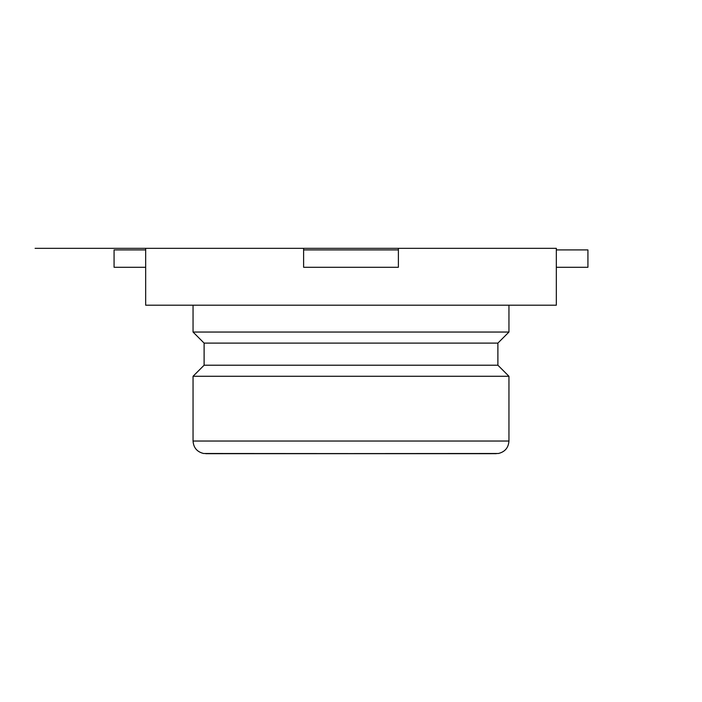 <?xml version="1.0" encoding="UTF-8"?>
<svg xmlns="http://www.w3.org/2000/svg" width="702" height="702" viewBox="0 0 702 702"><rect width="100%" height="100%" fill="white"/><g stroke="black" fill="none" stroke-linecap="round" stroke-linejoin="round"><path stroke-width="1.05" d="M556.335 248.332L556.335 305.195L145.665 305.195L145.665 248.332L398.385 248.332L303.615 248.332L303.615 249.912L398.385 249.912L398.385 248.332L556.335 248.332M398.385 249.912L398.385 267.286L303.615 267.286L303.615 249.912M145.665 249.912L114.075 249.912L114.075 267.286L145.665 267.286M491.576 453.667L205.695 453.667L498.385 453.492C504.94 451.904 508.459 447.753 508.95 441.031L508.95 376.272L193.05 376.272L204.106 365.215L497.893 365.215L508.95 376.272M193.05 332.046L204.106 343.102L497.893 343.102L508.95 332.046L193.05 332.046L193.05 305.195M556.335 267.286L587.925 267.286L587.925 249.912L556.335 249.912M272.025 248.332L429.975 248.332M145.665 248.332L35.1 248.332L145.665 248.332M193.05 376.272L193.05 441.031L508.95 441.031M508.95 332.046L508.95 305.195M204.106 343.102L204.106 365.215M497.893 343.102L497.893 365.215M193.05 441.031C193.541 447.753 197.06 451.904 203.615 453.492L496.314 453.667"/></g></svg>
